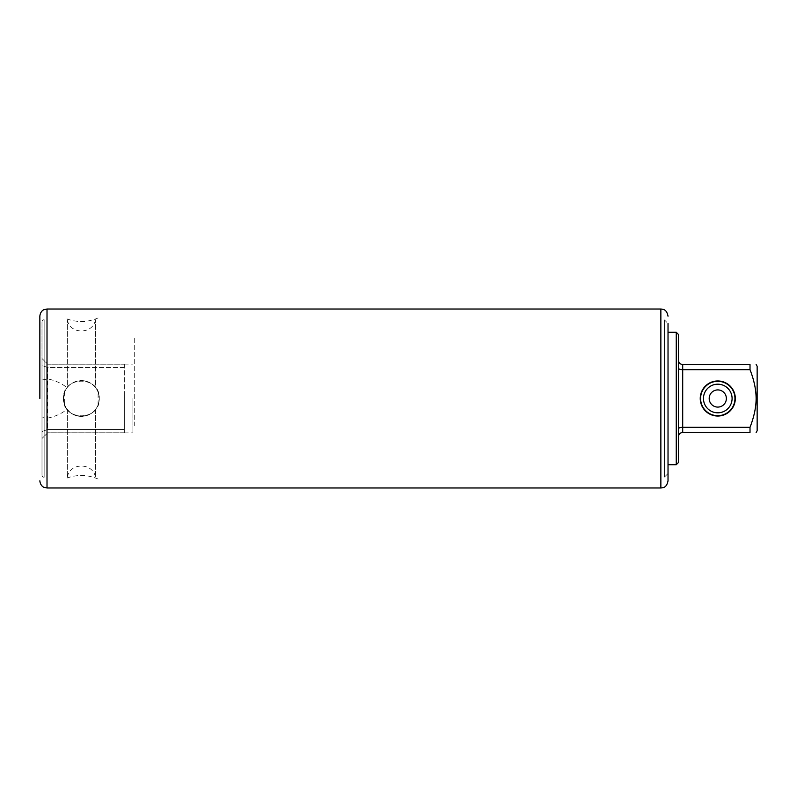 <?xml version="1.0" encoding="UTF-8"?>
<svg xmlns="http://www.w3.org/2000/svg" width="797" height="797" viewBox="0 0 797 797"><rect width="100%" height="100%" fill="white"/><g stroke="black" fill="none" stroke-linecap="round" stroke-linejoin="round"><path stroke-width="0.6" stroke-dasharray="3.98 2.99" d="M42.002 321.898L42.002 475.102L42.002 321.898A2.152 2.152 0 0 1 44.144 319.756L44.144 477.244A2.152 2.152 0 0 1 42.002 475.102M47.72 378.924L47.72 367.576L124.322 367.576L124.322 364.209L124.322 400.722L124.322 367.576L47.72 367.576L47.72 429.424L124.322 429.424L124.322 432.791L124.322 400.722L124.322 432.791L124.322 429.424L47.72 429.424L42.002 431.546L42.002 438.519L42.002 431.546L47.72 429.424L47.72 418.076L42.002 416.98L42.002 431.546L42.002 365.454L42.002 380.02L47.72 378.924C54.943 380.348 61.409 383.257 67.127 387.661A17.893 17.893 0 0 1 99.266 398.5A17.893 17.893 0 0 1 67.127 409.339C64.886 406.59 63.67 402.983 63.471 398.5C63.7 393.937 64.916 390.321 67.127 387.661M42.002 416.98L42.002 380.02M42.002 358.481L42.002 365.454L42.002 358.481L47.72 364.209L124.322 364.209L47.72 364.209L42.002 358.481M47.72 418.076C54.943 416.652 61.409 413.743 67.127 409.339M124.322 432.791L47.72 432.791L42.002 438.519L47.72 432.791L124.322 432.791M132.91 398.5L132.91 432.861L132.91 398.5M124.322 396.278L124.322 398.5L124.322 396.278M47.72 367.576L42.002 365.454L47.72 367.576M99.266 398.5A17.893 17.893 0 0 1 81.374 416.393A17.893 17.893 0 0 1 63.471 398.5A17.893 17.893 0 0 1 81.374 380.607A17.893 17.893 0 0 1 99.266 398.5C99.226 402.654 97.931 406.36 95.401 409.618C93.647 412.667 89.354 414.918 82.539 416.363C74.818 415.685 69.757 413.444 67.346 409.618C69.08 412.647 73.354 414.898 80.168 416.353C87.889 415.705 92.97 413.454 95.401 409.618C97.931 406.36 99.226 402.654 99.266 398.5C99.226 394.346 97.931 390.64 95.401 387.382L95.401 319.756L95.401 387.382C93.647 384.333 89.354 382.082 82.539 380.637C74.828 381.315 69.757 383.556 67.346 387.382L67.346 319.756L67.346 387.382C69.08 384.353 73.354 382.102 80.168 380.647C87.889 381.295 92.96 383.546 95.401 387.382C97.931 390.64 99.226 394.346 99.266 398.5C100.442 375.457 62.325 375.407 63.471 398.5C63.521 402.654 64.806 406.36 67.346 409.618C64.806 406.36 63.521 402.654 63.471 398.5C63.521 394.346 64.806 390.64 67.346 387.382C64.806 390.64 63.521 394.346 63.471 398.5C62.305 421.543 100.422 421.593 99.266 398.5L98.081 404.906C96.158 410.246 92.034 413.902 85.707 415.865C75.964 417.439 68.95 413.782 64.657 404.906L63.471 398.5L64.657 392.094C66.609 386.684 70.794 383.018 77.209 381.096C86.913 379.631 93.867 383.297 98.081 392.094L99.266 398.5M67.346 409.618L67.346 477.244L67.346 409.618M95.401 409.618L95.401 477.244L95.401 409.618M44.144 477.244L44.144 319.756M134.703 425.917L134.703 337.051L134.703 425.917M757.15 366.281L757.15 430.719M682.7 432.492L682.7 427.322C680.15 427.401 678.725 427.909 678.406 428.856L678.406 436.786C678.725 434.116 680.15 432.681 682.7 432.492L750.017 432.492L750.017 427.322L682.7 427.322L682.7 369.678L750.017 369.678L750.017 364.508L682.7 364.508C680.15 364.319 678.725 362.884 678.406 360.214L678.406 368.144L678.406 360.214M756.124 398.5C756.074 407.397 754.042 417.01 750.017 427.322M678.406 436.786L678.406 428.856M682.7 364.508L682.7 369.678C680.15 369.599 678.725 369.091 678.406 368.144M678.406 462.569L678.406 334.431M676.254 464.721L676.254 332.279M668.025 464.721L668.025 332.279L668.025 464.721M664.449 319.936L664.449 477.064L664.449 319.936L668.025 323.512L668.025 480.82M98.081 404.906L98.081 392.094M64.657 392.094L64.657 404.906M668.025 398.5L668.025 479.037L668.025 398.5M717.778 412.816A14.316 14.316 0 0 1 703.462 398.5A14.316 14.316 0 0 1 717.778 384.184A14.316 14.316 0 0 1 732.094 398.5A14.316 14.316 0 0 1 717.778 412.816M47.013 309.017L47.013 487.983M660.862 309.017L660.862 487.983M124.322 432.861L132.91 432.861M124.322 364.139L132.91 364.139M95.401 319.756C93.249 334.66 69.498 334.66 67.346 319.756M67.346 477.244C69.498 462.34 93.239 462.34 95.401 477.244M668.025 473.488L664.449 477.064M98.081 317.963C86.943 322.725 75.805 322.725 64.657 317.963M98.081 479.037C86.943 474.275 75.805 474.275 64.657 479.037"/><path stroke-width="1.2" d="M756.124 432.492L757.15 430.719L757.15 366.281L756.124 364.508M678.406 360.214C678.725 362.884 680.15 364.319 682.7 364.508L750.017 364.508C758.186 364.508 758.186 364.508 750.017 364.508C758.186 364.508 758.186 364.508 750.017 364.508L750.017 369.678C754.092 380.229 756.124 389.833 756.124 398.5C756.074 389.603 754.042 379.99 750.017 369.678L682.7 369.678C680.15 369.599 678.725 369.091 678.406 368.144M750.077 427.172L750.017 427.322C754.092 416.771 756.124 407.167 756.124 398.5M682.7 364.508L682.7 427.322L750.017 427.322L750.017 432.492C758.186 432.492 758.186 432.492 750.017 432.492C758.186 432.492 758.186 432.492 750.017 432.492L682.7 432.492C680.15 432.681 678.725 434.116 678.406 436.786M717.778 380.966A17.534 17.534 0 0 0 700.234 398.5A17.534 17.534 0 0 0 717.778 416.034A17.534 17.534 0 0 0 735.312 398.5A17.534 17.534 0 0 0 717.778 380.966M682.7 432.492L682.7 427.322C680.15 427.401 678.725 427.909 678.406 428.856M676.254 464.721L676.254 332.279L678.406 334.431L678.406 462.569L676.254 464.721L668.025 464.721M676.254 332.279L668.025 332.279M39.85 398.5L39.85 316.18L39.85 398.5M39.85 316.18C40.308 311.109 43.955 309.595 43.855 309.744L47.013 309.017L47.013 487.983L660.862 487.983C663.064 487.684 666.641 487.894 668.025 480.82L668.025 323.512M717.778 381.315A17.185 17.185 0 0 1 734.954 398.5A17.185 17.185 0 0 1 717.778 415.685A17.185 17.185 0 0 1 700.593 398.5A17.185 17.185 0 0 1 717.778 381.315M717.778 384.184A14.316 14.316 0 0 0 703.462 398.5A14.316 14.316 0 0 0 717.778 412.816A14.316 14.316 0 0 0 732.094 398.5A14.316 14.316 0 0 0 717.778 384.184A14.316 14.316 0 0 0 703.462 398.5A14.316 14.316 0 0 0 717.778 412.816M660.862 487.983L660.862 309.017C663.064 309.316 666.641 309.106 668.025 316.18M717.778 389.912A8.588 8.588 0 0 0 709.191 398.5A8.588 8.588 0 0 0 717.778 407.088A8.588 8.588 0 0 0 726.366 398.5A8.588 8.588 0 0 0 717.778 389.912M47.013 487.983L43.855 487.256C43.955 487.405 40.308 485.891 39.85 480.82M47.013 309.017L660.862 309.017"/></g></svg>
